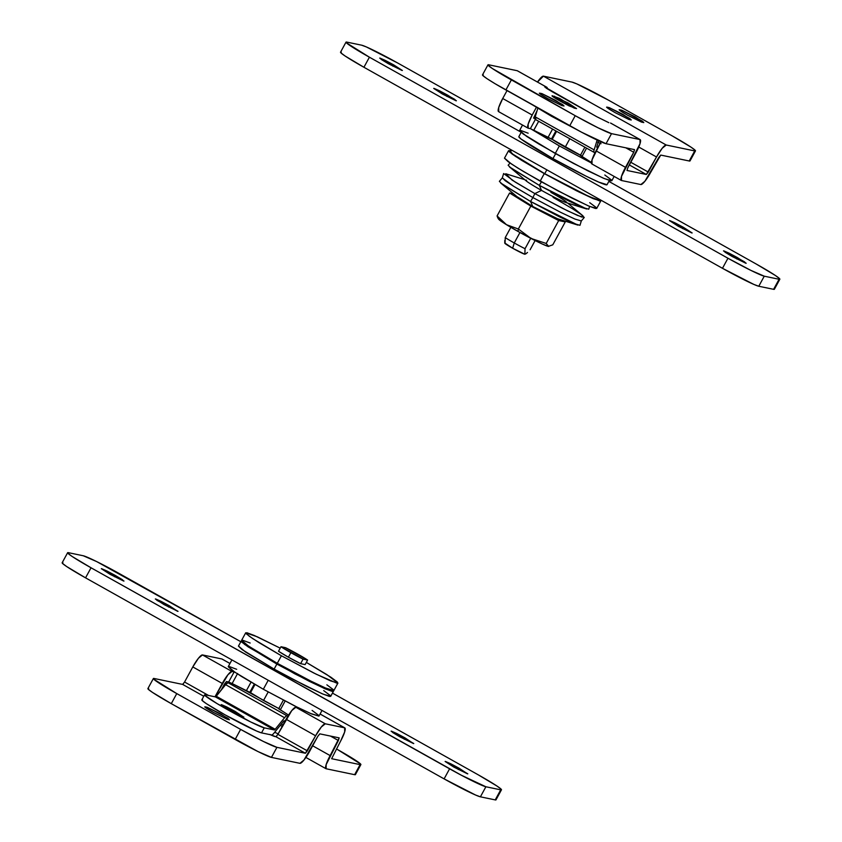 <?xml version="1.0" encoding="UTF-8"?>
<svg xmlns="http://www.w3.org/2000/svg" width="842" height="842" viewBox="0 0 842 842"><rect width="100%" height="100%" fill="white"/><g stroke="black" fill="none" stroke-linecap="round" stroke-linejoin="round"><path stroke-width="1.26" d="M539.648 93.146L541.932 93.62L541.311 94.746L541.932 93.62L555.541 100.345L564.035 106.008L561.751 105.534L548.142 98.809L541.069 94.578L539.648 93.146L541.932 93.62L562.603 104.576L564.035 106.008L561.751 105.534L548.142 98.809C541.638 95.104 538.806 93.22 539.648 93.146L539.333 93.209M574.286 108.144L553.604 97.188L552.184 95.746L559.52 98.409L576.57 108.618L569.234 105.945L560.677 101.408C554.173 97.714 551.342 95.82 552.184 95.746L568.076 102.956L576.57 108.618L574.286 108.144M606.882 107.113L609.166 107.587L608.556 108.713L609.166 107.587L622.785 114.312L631.268 119.974L628.985 119.511L615.376 112.775L608.313 108.555L606.882 107.113L609.166 107.587L629.848 118.543L631.268 119.974L628.985 119.511L615.376 112.775C608.871 109.071 606.04 107.187 606.882 107.113L606.577 107.176M619.428 109.713L621.701 110.186L621.091 111.312L621.701 110.186L635.321 116.922L643.804 122.585L627.911 115.386L620.849 111.155L619.428 109.713L621.701 110.186L642.383 121.143L643.804 122.585L641.52 122.111L627.911 115.386C621.407 111.681 618.575 109.786 619.428 109.713L619.112 109.776M610.839 123.206A14.346 2.779 119.3 0 0 610.724 123.111L640.173 139.625A14.346 2.779 -60.7 0 1 636.005 152.728L627.785 167.821L640.025 143.666L640.015 139.561L610.545 123.037L640.015 139.561L611.524 133.646L640.015 139.561M626.985 170.463L627.785 167.821L626.985 170.463L646.351 174.483L629.353 164.948L646.351 174.483L626.985 170.463M592.021 163.99L592.021 159.896L600.946 141.803L596.031 150.823A14.346 2.779 119.3 0 0 591.852 163.927L621.333 180.462A14.346 2.779 -60.7 0 1 625.501 167.347L596.031 150.823L625.501 167.347L633.731 152.265L625.795 147.813L633.731 152.265L621.491 176.42L621.491 180.514L640.867 184.545L621.491 180.514M544.711 86.936L596.736 116.701L608.84 122.69L596.736 116.701L552.531 91.915L546.247 88.168L544.984 86.884L546.7 87.242L517.23 70.717L488.739 64.802L488.36 65.508L492.538 68.634L575.223 115.701L598.062 127.805L611.524 133.646L606.04 143.708L634.531 149.623L633.731 152.265L634.531 149.623L606.04 143.708L581.527 132.194L495.128 83.747L487.044 78.695L482.876 75.569L483.255 74.854M666.232 145.013L694.713 150.929L695.092 150.213L690.924 147.097L672.084 135.825L608.24 100.03L576.791 83.884L571.928 82.084L543.437 76.159L666.232 145.013L543.437 76.159A14.346 2.779 119.3 0 0 537.47 82.042L543.437 76.159L571.928 82.084A34.438 2.063 -151.4 0 1 608.24 100.03L672.084 135.825A34.438 2.063 -151.4 0 1 695.492 150.865A34.438 2.063 -151.4 0 1 694.713 150.929L666.232 145.013L662.201 148.276L656.518 156.991L638.783 147.045L656.518 156.991A14.346 2.779 -60.7 0 1 666.232 145.013M689.609 160.275L689.23 160.99L660.738 155.075L689.23 160.99L694.713 150.929L689.23 160.99A34.438 2.063 28.6 0 0 690.008 160.927L695.481 150.897M482.477 74.927A34.438 2.063 28.6 0 0 505.884 89.957L569.739 125.763L575.223 115.701L511.368 79.906L505.884 89.957L511.368 79.906A34.438 2.063 -151.4 0 1 487.96 64.866A34.438 2.063 -151.4 0 1 488.739 64.802L517.23 70.717L546.7 87.242L547.268 88.82A14.346 2.779 -60.7 0 0 546.868 87.305L517.388 70.781A14.346 2.779 119.3 0 1 517.525 70.886M533.596 118.101L537.091 110.681L533.628 118.122M533.765 130.205L538.68 121.29L533.807 130.226L547.953 137.572L552.584 129.079L547.953 137.572L552.226 139.33L530.365 128.647L535.849 118.585L533.66 118.133L534.87 118.385M630.805 162.274L648.298 172.084L646.351 174.483L656.518 156.991L648.298 172.084L630.805 162.274M658.802 157.465L660.738 155.075L650.571 172.557A14.346 2.779 -60.7 0 1 640.867 184.545L644.888 181.283L658.802 157.465M584.864 147.182L580.348 155.465L591.452 162.474L580.475 155.454M535.849 118.585L530.365 128.647L528.176 128.195L528.166 124.09L532.186 115.028L502.716 98.503A14.346 2.779 119.3 0 0 498.527 111.597M527.997 128.121A14.346 2.779 -60.7 0 1 532.186 115.028L536.354 107.376L532.186 115.028L502.716 98.503L498.696 107.566L498.706 111.67M507.021 90.599L502.716 98.503L507.021 90.599M569.739 125.763A34.438 2.063 28.6 0 0 606.04 143.708L611.524 133.646A34.438 2.063 -151.4 0 1 575.223 115.701L569.739 125.763M553.857 97.346L554.468 96.22L553.857 97.346M544.984 86.884L546.7 87.242M581.938 156.633L586.569 148.139L581.938 156.633M551.394 139.151L555.878 130.931L551.394 139.151M530.365 128.647L528.176 128.195M510.852 227.329L505.242 237.602A17.219 1.031 28.6 0 0 514.262 242.97L519.956 232.518L514.262 242.97L512.652 248.243A11.483 0.684 28.6 0 0 524.945 254.242M525.713 253.926L527.502 252.474M505.116 243.201L512.652 248.243L514.262 242.97A17.219 1.031 28.6 0 0 525.04 248.706L530.713 238.297L525.04 248.706L524.871 254.189L525.04 248.706A17.219 1.031 -151.4 0 1 514.262 242.97A17.219 1.031 -151.4 0 1 505.242 237.602L505.074 243.085L504.663 240.749M497.769 217.815L498.569 219.109A28.702 1.726 28.6 0 0 506.495 224.709L497.085 215.92L506.495 224.709A28.702 1.726 28.6 0 0 518.009 231.434L518.356 229.003L506.495 224.709L518.356 229.003L531.06 238.475L546.205 243.454L558.688 220.551L530.839 206.101L518.356 229.003L530.839 206.101L509.578 193.007L513.683 193.86L509.578 193.007L497.085 215.92L509.578 193.007L530.839 206.101L558.688 220.551L546.205 243.454L548.268 246.39L552.784 244.822L565.266 221.92L558.688 220.551L565.266 221.92L552.784 244.822L548.268 246.39A28.702 1.726 28.6 0 0 548.7 246.432M556.93 218.562L577.886 225.098L530.544 201.459L532.775 206.5A23.429 1.41 28.6 0 0 557.067 218.604M581.317 220.92L575.118 219.141L560.783 212.405L532.881 197.565L530.544 201.459L559.025 216.615L573.665 223.488L579.991 225.309L581.317 220.92M550.857 192.334A23.429 1.41 -151.4 0 1 566.508 202.133A23.429 1.41 -151.4 0 1 541.543 190.397L534.838 193.586L515.315 182.135L503.632 173.526L502.306 177.915L513.746 186.345L532.881 197.565L560.414 212.216L574.718 218.973L581.285 220.972L584.253 217.489L577.549 215.436L562.951 208.542L534.838 193.586L532.881 197.565L534.838 193.586L567.529 210.816L581.78 217.089L582.948 215.826L567.687 203.08M553.078 197.375L572.886 208.984L581.285 214.542L584.253 217.489M565.708 202.459L586.663 209.005L539.322 185.366L541.543 190.397A23.429 1.41 28.6 0 0 565.835 202.501M510.042 163.022L508.147 165.253L511.115 168.19L539.322 185.366L541.417 181.861L539.322 185.366L567.803 200.512L582.443 207.395L588.769 209.205L589.611 206.406M508.589 150.634L511.062 150.929L509.757 150.571L509.189 151.665L515.546 156.423L544.279 173.61L521.777 160.422L512.168 154.075L508.589 150.634L504.474 158.18L508.052 161.622L517.662 167.968L540.164 181.156L572.518 198.375L589.242 206.248L596.694 208.458L600.809 200.912L593.357 198.712L576.633 190.829L544.279 173.61L540.164 181.156L544.279 173.61L579.107 192.06L599.641 200.975L599.883 199.565L600.809 200.912M522.535 125.058L519.567 130.51L523.135 133.962L555.246 153.486L559.362 145.94L530.555 128.7L559.362 145.94L591.442 163.022L559.362 145.94L555.246 153.486L587.6 170.705L604.324 178.588L611.787 180.788L614.155 176.431M732.266 256.536L723.499 250.884L729.446 253.368L737.403 257.599L736.676 258.936L737.403 257.599L746.17 263.251L732.266 256.536L745.886 263.272L744.465 261.83L728.835 253.063L723.783 250.874L725.204 252.316L732.266 256.536M678.242 226.245L669.474 220.593L675.41 223.077L683.367 227.308L682.641 228.645L683.367 227.308L692.145 232.96L678.242 226.245L691.861 232.971L674.81 222.772L669.758 220.583L678.242 226.245M442.492 94.051L433.714 88.41L439.661 90.883L447.618 95.125L446.892 96.451L447.618 95.125L456.396 100.766L442.492 94.051L456.101 100.787L454.68 99.345L439.05 90.578L433.998 88.389L442.492 94.051M388.457 63.76L379.689 58.109L385.636 60.592L393.593 64.823L392.856 66.16L393.593 64.823L402.36 70.475L388.457 63.76L402.076 70.486L385.026 60.287L379.974 58.098L381.394 59.54L388.457 63.76M598.546 199.943L589.168 196.618L544.732 173.705L512.894 154.181L510.589 151.792L511.547 150.034L510.589 151.792A50.225 3.01 28.6 0 0 544.732 173.705L546.847 169.831L544.732 173.705A50.225 3.01 28.6 0 0 598.673 199.912M555.636 153.707L552.962 158.612L521.124 139.088L518.819 136.699L521.145 132.426L518.819 136.699A50.225 3.01 28.6 0 0 552.962 158.612L555.541 153.865M581.201 155.591L552.215 139.34L556.594 131.331L552.215 139.34A22.955 1.379 28.6 0 0 565.224 147.161L569.813 138.741L565.224 147.161A22.955 1.379 28.6 0 0 580.475 155.233M607.05 184.672L598.82 182.156L586.264 176.252L552.962 158.612A50.225 3.01 28.6 0 0 606.85 184.84M562.782 220.383L565.266 221.92L562.782 220.383M369.417 57.203A34.438 2.063 -151.4 0 1 345.999 42.163A34.438 2.063 -151.4 0 1 346.778 42.1L361.597 45.173A34.438 2.063 -151.4 0 1 397.898 63.118L520.493 131.857L397.898 63.118L366.459 46.984L361.597 45.173L346.778 42.1L346.409 42.816L369.417 57.203L363.923 67.265L369.417 57.203L727.962 258.241L722.468 268.303L727.962 258.241L369.417 57.203M346.009 42.142L340.526 52.204A34.438 2.063 28.6 0 0 363.923 67.265L722.468 268.303A34.438 2.063 28.6 0 0 758.779 286.248L764.262 276.187A34.438 2.063 -151.4 0 1 727.962 258.241L750.801 270.345L764.262 276.187L758.779 286.248L773.598 289.322L779.082 279.26L764.262 276.187L779.082 279.26L773.598 289.322A34.438 2.063 28.6 0 0 774.377 289.259L779.85 279.228M756.453 264.156A34.438 2.063 -151.4 0 1 779.86 279.197A34.438 2.063 -151.4 0 1 779.082 279.26L779.45 278.555L775.282 275.429L756.453 264.156L608.84 181.398L756.453 264.156M773.966 288.606L773.598 289.322L758.779 286.248L753.916 284.449L722.468 268.303L363.923 67.265L345.094 55.993L340.926 52.878L341.294 52.162M604.819 174.999L611.187 179.756L610.618 180.851L603.198 178.104L573.234 163.295L538.838 144.003L526.524 136.299L519.588 130.457M520.735 130.457L528.144 133.204M589.737 202.669L596.094 207.427L595.526 208.521L588.116 205.774L558.151 190.955L523.756 171.673L511.441 163.969L504.505 158.128M525.892 180.598A23.429 1.41 28.6 0 0 541.543 190.397L539.322 185.366L509.452 166.905L526.303 180.977M524.713 179.651L505.737 173.736L512.094 180.104L534.838 193.586L541.543 190.397A23.429 1.41 -151.4 0 1 526.566 180.23M557.478 218.71L532.775 206.5L517.114 196.702A23.429 1.41 28.6 0 0 532.775 206.5L530.544 201.459L532.881 197.565L513.483 186.177L505.253 180.735L502.337 177.851L499.369 181.346L502.348 184.293L530.544 201.459L500.674 182.998L517.525 197.081M518.356 229.003L518.009 231.434A28.702 1.726 28.6 0 0 531.06 238.475L518.356 229.003M497.085 215.92L497.738 217.741M548.689 246.432L546.205 243.454L531.06 238.475A28.702 1.726 28.6 0 0 548.268 246.39L542.132 243.948L518.009 231.434L506.495 224.709L499.59 220.099L499.148 218.846M504.853 243.222A11.483 0.684 28.6 0 0 512.652 248.243L524.755 254.221M511.283 226.54L505.242 237.602M530.102 249.758L535.123 240.559L530.102 249.758M228.256 666.601L235.076 672.348L263.325 689.251L268.23 680.262L263.325 689.251L295.153 706.185L311.603 713.932L318.939 716.11L322.033 710.438M323.707 690.608L330.064 695.366L329.496 696.46L322.086 693.713L292.121 678.894L274.124 669.095L306.488 686.314L323.212 694.187L330.664 696.397L333.411 691.366L325.949 689.156L309.235 681.283L276.871 664.064L274.124 669.095L245.401 651.908L238.475 646.067M333.179 690.756L333.411 691.366M245.717 632.784L241.601 640.33L245.18 643.783L254.789 650.119L277.281 663.307L309.645 680.525L326.359 688.409L333.821 690.608L337.937 683.062L330.474 680.862L313.75 672.979L281.396 655.76L277.281 663.307L281.396 655.76L252.674 638.573L246.317 633.816L246.885 632.731L254.295 635.478L280.207 648.151L257.284 636.805L245.717 632.784L249.285 636.236L258.904 642.572L281.396 655.76L316.224 674.21L336.768 683.125L337.337 682.041L330.98 677.273L306.33 662.401L326.896 674.631L337.937 683.062M110.081 574.339L101.314 568.687L107.26 571.171L115.217 575.402L114.491 576.738L115.217 575.402L122.279 579.622L123.7 581.064L110.081 574.339L101.598 568.676L106.65 570.865L123.984 581.054L110.081 574.339M164.116 604.63L155.338 598.978L161.285 601.462L169.242 605.693L168.516 607.029L169.242 605.693L177.725 611.355L157.054 600.409L155.623 598.967L160.675 601.156L178.02 611.345L164.116 604.63M399.866 736.824L391.098 731.172L397.045 733.645L405.002 737.887L404.265 739.223L405.002 737.887L413.485 743.549L399.866 736.824L392.804 732.593L391.383 731.151L396.435 733.35L413.769 743.539L399.866 736.824M453.901 767.115L445.123 761.463L451.07 763.947L459.027 768.178L458.301 769.514L459.027 768.178L467.51 773.84L453.901 767.115L445.407 761.452L450.459 763.641L467.794 773.83L453.901 767.115M278.513 651.255A17.219 1.031 28.6 0 0 288.406 657.213L290.869 652.687A17.219 1.031 -151.4 0 1 280.975 646.73L278.513 651.255L288.406 657.213A17.219 1.031 28.6 0 0 300.615 663.654L303.078 659.128L280.975 646.73L278.513 651.255M228.687 681.978L232.118 683.567L237.602 673.505L232.118 683.567L246.264 690.903L251.021 682.188L246.264 690.903L279.555 708.953L263.525 700.491L268.198 691.956L263.535 700.491L250.537 692.661L232.076 683.536M254.989 684.504L250.527 692.682L254.989 684.504M285.501 647.677L280.975 646.73L285.501 647.677L307.604 660.065L303.078 659.128A17.219 1.031 -151.4 0 1 290.869 652.687L288.406 657.213L300.615 663.654L305.141 664.591L307.604 660.065L305.141 664.591L300.615 663.654L303.078 659.128L307.604 660.065A17.219 1.031 -151.4 0 0 285.501 647.677M62.918 562.74L62.55 563.445L66.718 566.571L85.547 577.844L444.102 778.882L475.541 795.016L480.403 796.827L495.222 799.9L495.591 799.184M62.14 562.803A34.438 2.063 28.6 0 0 85.547 577.844L91.041 567.782L449.586 768.82L444.102 778.882L85.547 577.844L91.041 567.782A34.438 2.063 -151.4 0 1 67.623 552.741A34.438 2.063 -151.4 0 1 68.402 552.678L83.221 555.752A34.438 2.063 -151.4 0 1 119.532 573.697L240.844 641.72L96.683 561.593L83.221 555.752L68.402 552.678L68.034 553.394L72.201 556.509L91.041 567.782L461.384 775.25L485.887 786.765L500.706 789.838L501.074 789.122L496.906 786.007L478.077 774.735L332.464 693.092L478.077 774.735A34.438 2.063 -151.4 0 1 501.485 789.775A34.438 2.063 -151.4 0 1 500.706 789.838L495.222 799.9A34.438 2.063 28.6 0 0 496.001 799.837L501.474 789.796M500.706 789.838L495.222 799.9L480.403 796.827L485.887 786.765L500.706 789.838M485.887 786.765A34.438 2.063 -151.4 0 1 449.586 768.82L444.102 778.882A34.438 2.063 28.6 0 0 480.403 796.827L485.887 786.765M250.179 643.025L242.77 640.278M241.633 640.278L248.558 646.119L277.281 663.307L312.119 681.757L325.244 687.925L333.853 690.556M333.222 689.577L326.864 684.82M332.811 690.335L332.243 691.429L324.823 688.682L294.858 673.874L248.148 646.877L241.791 642.12L242.359 641.025M241.191 641.088L238.444 646.119L242.022 649.561L274.124 669.095L276.871 664.064L244.759 644.53L241.191 641.088L241.822 640.941M236.676 669.295L229.382 666.59M231.908 659.907L228.235 666.654L231.75 670.043L241.201 676.273L263.325 689.251L297.594 707.396L310.498 713.458L318.971 716.058M318.35 715.09L312.098 710.416M280.218 725.415L282.28 726.278M282.954 725.057L281.386 723.973M278.176 733.824L274.639 732.308M596.894 147.339L597.831 147.529L596.894 147.339A2.873 0.558 -60.7 0 1 596.894 146.519L598.641 140.772L596.894 146.519M601.072 143.708L597.662 142.224M595.115 152.57L594.147 152.37L595.115 152.57M537.817 108.281L535.207 116.859L594.147 149.908L597.136 140.067L594.147 149.908A8.609 1.663 119.3 0 0 594.147 152.37A8.609 1.663 -60.7 0 1 594.052 152.328A8.609 1.663 -60.7 0 1 594.147 149.908L535.207 116.859L535.207 119.322A8.609 1.663 119.3 0 1 535.112 119.29A8.609 1.663 119.3 0 1 535.207 116.859L537.817 108.281M575.496 128.952L551.594 116.322L532.491 104.882M598.146 142.382L600.157 143.266M205.048 706.838L207.332 707.312L206.722 708.438L207.332 707.312L220.951 714.048L229.434 719.71L227.151 719.236L213.542 712.5L204.911 707.101L207.332 707.312L228.014 718.268L229.434 719.71L227.151 719.236L213.542 712.5C207.037 708.796 204.206 706.912 205.048 706.838L204.743 706.901M183.44 683.757L182.63 684.409L203.785 696.271L182.63 684.409L154.139 678.494L153.77 679.21L176.767 693.597L240.623 729.404L263.462 741.497L276.934 747.338L271.44 757.4L299.931 763.326L303.951 760.052L317.866 736.245L309.635 751.338A14.346 2.779 -60.7 0 1 299.931 763.326L271.44 757.4L257.978 751.559L171.284 703.659L152.455 692.387L148.276 689.272L148.655 688.556M317.866 736.245L319.813 733.856L339.179 737.876L319.813 733.856L317.866 736.245M297.931 707.469L295.826 707.269A14.346 2.779 119.3 0 0 286.122 719.247L315.592 735.771A14.346 2.779 -60.7 0 1 325.296 723.794L295.826 707.269L325.296 723.794L344.662 727.814L320.076 714.027L344.662 727.814L325.296 723.794L321.265 727.056L315.592 735.771L286.122 719.247L277.892 734.34L307.362 750.864L315.592 735.771L305.414 753.264L275.944 736.739L277.892 734.34L307.362 750.864L305.414 753.264L275.944 736.739L269.756 734.434M276.934 747.338L305.414 753.264L276.934 747.338A34.438 2.063 -151.4 0 1 240.623 729.404L176.767 693.597L171.284 703.659L235.139 739.455L240.623 729.404L235.139 739.455A34.438 2.063 28.6 0 0 271.44 757.4L276.934 747.338M355.008 773.977L354.629 774.682L326.149 768.767L354.629 774.682L360.492 763.915L337.484 749.527A34.438 2.063 -151.4 0 1 360.902 764.557A34.438 2.063 -151.4 0 1 360.123 764.631L331.632 758.705L360.123 764.631L354.629 774.682A34.438 2.063 28.6 0 0 355.408 774.619M224.551 683.925L221.067 690.303L226.487 681.525L224.551 683.925M283.386 700.134L278.66 708.796L288.564 715.079L278.786 708.796M234.739 672.126L231.971 671.463L227.95 674.726L214.984 696.808L222.267 683.451L192.797 666.927L198.48 658.202L202.501 654.939A14.346 2.779 119.3 0 0 192.797 666.927L222.267 683.451A14.346 2.779 -60.7 0 1 231.971 671.463L202.501 654.939L221.878 658.97L229.95 663.496L221.878 658.97L202.501 654.939L231.971 671.463L234.16 671.916L228.677 681.978L226.487 681.525L228.677 681.978L234.16 671.916L235.392 672.411M305.909 757.453L325.98 768.704A14.346 2.779 -60.7 0 1 330.148 755.6L312.666 745.791L330.148 755.6L339.21 737.887M339.179 737.876L338.379 740.507L330.443 736.066L338.379 740.507L326.138 764.662L326.149 768.767M331.632 758.705L340.663 740.981L331.632 758.705M344.841 727.888A14.346 2.779 -60.7 0 1 340.663 740.981L344.673 731.919L344.662 727.814M184.566 682.02L192.797 666.927L184.566 682.02L208.563 695.471L184.566 682.02L182.63 684.409L154.139 678.494A34.438 2.063 -151.4 0 0 153.36 678.557L147.887 688.588A34.438 2.063 28.6 0 0 171.284 703.659L176.767 693.597A34.438 2.063 -151.4 0 1 153.36 678.557M276.755 736.087L275.944 736.739L274.239 736.382L270.271 734.698M298.131 707.659L295.826 707.269L291.806 710.532L277.881 734.35M296.121 707.333L296.405 706.806L296.121 707.333M280.26 709.964L285.122 701.049L280.26 709.964M249.716 692.492L254.284 684.093L249.716 692.492M243.57 717.047L227.13 707.143L221.183 704.67L229.961 710.311L222.898 706.091L221.467 704.649L226.519 706.838L235.086 711.385L234.36 712.711L235.086 711.385L243.57 717.047L229.961 710.311A12.914 0.779 28.6 0 0 243.57 717.047L243.843 717.058M285.175 720.984L284.238 720.794L285.175 720.984M216.257 696.25L275.197 729.298L274.387 729.951L215.447 696.902L225.624 684.672A8.609 1.663 119.3 0 1 228.045 682.715L225.624 684.672L284.564 717.721A8.609 1.663 -60.7 0 1 286.975 715.763L228.045 682.715L232.118 683.567L228.045 682.715L286.975 715.763A8.609 1.663 119.3 0 0 284.564 717.721L225.624 684.672L216.257 696.25L275.197 729.298L284.564 717.721L275.197 729.298A2.873 0.558 -60.7 0 1 274.387 729.951L215.447 696.902L205.332 694.797L204.953 695.513L217.204 703.68L250.8 722.004L264.272 727.846L274.387 729.951L264.272 727.846L261.525 732.877L256.663 731.077L225.224 714.932L206.385 703.659L202.217 700.544L202.585 699.828M271.65 734.982L261.525 732.877L271.65 734.982A8.609 1.663 119.3 0 0 274.06 733.014L283.428 721.447L274.06 733.014A8.609 1.663 -60.7 0 1 271.65 734.982M283.428 721.447A2.873 0.558 -60.7 0 1 284.238 720.794L283.428 721.447M215.447 696.902L205.332 694.797M201.848 700.081A34.438 2.063 28.6 0 0 225.224 714.932A34.438 2.063 28.6 0 0 261.525 732.877L264.272 727.846A34.438 2.063 -151.4 0 1 232.15 712.227A34.438 2.063 -151.4 0 1 204.585 695.05M528.018 128.131L498.548 111.607M482.487 74.896L487.971 64.834M607.029 184.724L609.766 179.693M598.799 199.817L599.157 199.154M504.853 243.264L504.674 242.643M67.644 552.71L62.15 562.772M594.052 152.339L535.112 119.29M222.035 659.023L229.961 663.475M320.086 714.005L344.788 727.856M355.398 774.651L360.881 764.589M201.817 699.87L204.564 694.839"/></g></svg>
